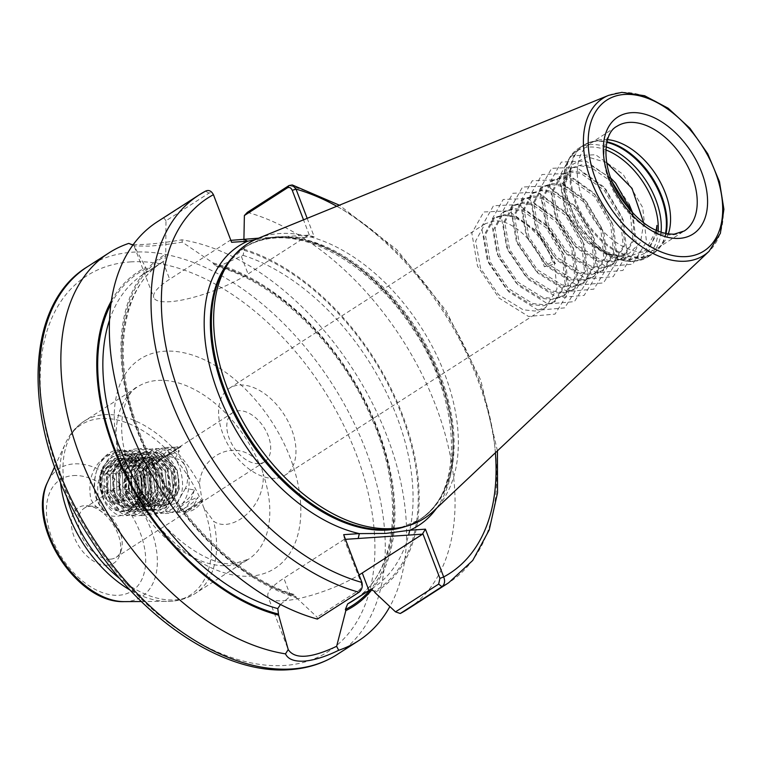 <?xml version="1.0" encoding="UTF-8"?>
<svg xmlns="http://www.w3.org/2000/svg" width="762" height="762" viewBox="0 0 762 762"><rect width="100%" height="100%" fill="white"/><g stroke="black" fill="none" stroke-linecap="round" stroke-linejoin="round"><path stroke-width="0.57" stroke-dasharray="3.81 2.86" d="M117.605 451.285A102.499 63.198 -122.8 0 1 137.551 386.848A102.499 63.198 -122.8 0 1 157.639 380.419A102.499 63.198 -122.8 0 1 258.928 462.886C238.258 437.064 200.577 454.285 199.549 484.318L202.892 505.425L203.816 507.692L213.655 521.256C230.953 533.676 265.395 508.302 263.195 474.04A102.499 63.198 -122.8 0 1 248.46 559.232A102.499 63.198 -122.8 0 1 228.371 565.661A102.499 63.198 -122.8 0 1 137.579 503.587L141.237 496.033A36.605 27.28 -93.8 0 0 123.482 449.513L107.537 455.076C92.954 464.877 87.392 479.641 90.859 499.386C101.251 516.16 114.09 520.427 129.359 512.197L137.579 503.587M258.928 462.886L261.652 468.163L263.195 474.04M243.907 239.468L244.173 250.327L243.078 255.356L218.761 266.376L216.237 266.405L213.046 262.938L182.299 242.145C168.983 244.259 157.753 245.593 148.619 246.126L134.703 245.945L133.883 245.393L146.304 268.615L148.876 271.072L164.668 260.623L165.764 255.594L165.973 220.79L208.94 193.148C211.017 192.195 212.655 193.015 213.846 195.615M231.153 240.944L230.01 240.401L169.659 279.235A58.931 14.954 159.1 0 0 153.81 297.618A58.931 14.954 159.1 0 0 169.84 301.704A58.931 14.954 159.1 0 0 248.069 273.958L308.42 235.134L309.562 235.677L303.514 219.837M107.423 565.185A32.947 20.317 -122.8 0 1 74.143 536.886A32.947 20.317 -122.8 0 1 84.687 505.644A32.947 20.317 -122.8 0 1 87.878 505.73A32.947 20.317 -122.8 0 1 113.138 524.418A32.947 20.317 -122.8 0 1 119.682 555.155A32.947 20.317 -122.8 0 1 107.423 565.185M110.357 559.175A29.28 18.059 -122.8 0 1 82.687 538.324A29.28 18.059 -122.8 0 1 84.411 508.083A29.28 18.059 -122.8 0 1 90.145 506.254A29.28 18.059 -122.8 0 1 92.983 506.33A29.28 18.059 -122.8 0 1 115.443 522.942A29.28 18.059 -122.8 0 1 121.253 550.259A29.28 18.059 -122.8 0 1 116.1 557.336A29.28 18.059 -122.8 0 1 110.357 559.175M275.092 478.326A51.616 31.823 -122.8 0 1 226.324 441.579A51.616 31.823 -122.8 0 1 229.362 388.277A51.616 31.823 -122.8 0 1 239.478 385.048A51.616 31.823 -122.8 0 1 288.246 421.786A51.616 31.823 -122.8 0 1 285.207 475.088A51.616 31.823 -122.8 0 1 275.092 478.326M258.851 463.639A29.28 18.059 -122.8 0 1 231.181 442.789A29.28 18.059 -122.8 0 1 232.905 412.547A29.28 18.059 -122.8 0 1 238.639 410.718A29.28 18.059 -122.8 0 1 266.319 431.559A29.28 18.059 -122.8 0 1 264.595 461.801A29.28 18.059 -122.8 0 1 258.851 463.639M656.72 230.648L648.462 251.536L630.136 259.956L604.533 252.422L577.777 225.895L564.518 191.348L568.881 166.497L586.883 156.705L606.647 162.649M643.757 223.018L640.471 242.478L628.679 253.851A51.616 31.823 -122.8 0 1 621.144 255.689A51.616 31.823 -122.8 0 1 599.742 249.526A51.616 31.823 -122.8 0 1 591.722 243.726L600.437 249.955L625.507 257.756L645.566 250.412L656.177 230.41M668.255 233.972A62.227 38.367 -122.8 0 1 663.626 242.611A62.227 38.367 -122.8 0 1 657.606 248.126A62.227 38.367 -122.8 0 1 645.404 252.032A62.227 38.367 -122.8 0 1 586.597 207.731A62.227 38.367 -122.8 0 1 590.264 143.466A62.227 38.367 -122.8 0 1 597.779 140.275A62.227 38.367 -122.8 0 1 602.456 139.56A62.227 38.367 -122.8 0 1 607.562 139.636M307.172 218.342L314.201 236.744L298.104 237.82L272.682 237.42L254.956 239.735M257.918 238.439A163.239 100.651 -122.8 0 1 279.673 233.534A163.239 100.651 -122.8 0 1 429.577 341.538A163.239 100.651 -122.8 0 1 433.416 511.207M591.722 243.726L585.778 238.487L567.785 212.141L562.908 184.909L572.281 167.659L581.882 164.754L592.884 166.63L610.791 178.137M612.496 182.442L591.302 167.65L580.311 165.764L570.7 168.669L561.327 185.918L566.204 213.15L584.197 239.506L608.809 254.67L620.773 255.927L628.679 253.851M632.298 212.769L634.546 239.116L623.278 257.594L612.658 261.147L600.694 259.89L576.082 244.726L558.089 218.38L553.212 191.148L562.585 173.888L572.195 170.983L583.187 172.869L605.857 189.281L621.916 216.875L624.85 245.354L613.581 263.823L602.961 267.386L590.998 266.128L566.395 250.965L548.392 224.609L543.516 197.377L552.888 180.127L562.499 177.222L573.491 179.108L596.16 195.52L612.219 223.114L615.163 251.593L603.885 270.062L593.265 273.625L581.301 272.367L556.698 257.204L538.705 230.848L533.819 203.616L543.192 186.366L552.802 183.461L563.804 185.347L586.464 201.759L602.523 229.352L605.466 257.832L594.189 276.301L583.578 279.854L571.605 278.597L547.002 263.433L529.009 237.087L524.123 209.855L533.505 192.605L543.106 189.7L554.107 191.576L576.777 207.988L592.826 235.591L595.77 264.071L584.502 282.54L573.881 286.093L561.918 284.836L537.305 269.672L519.313 243.326L514.436 216.094L523.808 198.844L533.41 195.939L544.411 197.815L567.08 214.227L583.13 241.821L586.073 270.3L574.805 288.779L564.185 292.332L552.221 291.074L527.609 275.911L509.616 249.565L504.739 222.333L514.112 205.073L523.723 202.178L534.714 204.054L557.384 220.466L573.443 248.06L576.377 276.539L565.109 295.018L554.488 298.571L542.525 297.313L517.922 282.15L499.92 255.803L495.043 228.571L504.415 211.312L514.026 208.407L525.018 210.293L547.688 226.705L563.747 254.298L566.69 282.778L555.412 301.247L544.792 304.81L532.828 303.552L508.225 288.388L490.223 262.033L485.346 234.801L494.719 217.551L504.33 214.646L515.322 216.532L537.991 232.943L554.05 260.537L556.993 289.017L545.716 307.486L535.105 311.048L523.132 309.791L498.529 294.618L480.536 268.272L475.65 241.04L485.032 223.79L494.633 220.885C511.931 219.523 536.115 241.306 544.354 266.776L552.469 261.557C544.23 236.087 520.046 214.293 502.749 215.665L493.147 218.57L483.765 235.82L488.652 263.052L506.644 289.398L531.247 304.562L543.22 305.819L553.831 302.266L565.109 283.797L562.166 255.318L546.106 227.714L523.446 211.303L512.445 209.426L502.834 212.331L493.462 229.581L498.348 256.813L516.341 283.159L540.944 298.333L552.907 299.59L563.528 296.027L574.805 277.558L571.862 249.079L555.803 221.485L533.133 205.073L522.141 203.187L512.531 206.092L503.158 223.342L508.035 250.574L526.037 276.93L550.64 292.094L562.604 293.351L573.224 289.789L584.492 271.32L581.558 242.84L565.499 215.246L542.83 198.834L531.838 196.948L522.227 199.854L512.855 217.113L517.731 244.335L535.724 270.691L560.337 285.855L572.3 287.112L582.92 283.559L594.189 265.081L591.245 236.601L575.196 209.007L552.526 192.595L541.525 190.71L531.924 193.615L522.551 210.874L527.428 238.106L545.421 264.452L570.033 279.616L581.997 280.873L592.617 277.32L603.885 258.842L600.942 230.362L584.892 202.768L562.223 186.357L551.221 184.48L541.62 187.385L532.238 204.635L537.124 231.867L555.117 258.213L579.72 273.377L591.693 274.634L602.304 271.082L613.581 252.603L610.638 224.133L594.579 196.529L571.919 180.118L560.918 178.241L551.317 181.146L541.934 198.396L546.821 225.628L564.813 251.974L589.417 267.138L601.389 268.395L612 264.843L623.278 246.374L620.335 217.894L604.276 190.3L581.606 173.879L570.614 172.002L561.003 174.908L551.631 192.157L556.508 219.389L574.51 245.735L599.113 260.909L611.076 262.166L621.306 258.851L632.974 240.135L630.031 211.655L629.174 209.293M133.217 244.669L144.932 244.383C155.057 243.783 167.392 242.259 181.947 239.82A230.61 142.189 -122.8 0 1 364.093 387.782A230.61 142.189 -122.8 0 1 389.858 606.581M130.521 508.749C156 494.624 133.379 438.407 108.29 455.714C91.497 464.363 89.935 498.034 104.775 510.873C92.916 497.977 95.983 466.658 113.671 460.286L121.444 458.486L129.073 459.896L140.741 472.65L142.742 491.604L134.369 505.635L127.825 507.959L120.958 506.501L110.823 493.643L110.338 474.583L120.234 460.448L127.53 458.076L135.16 459.486L146.828 472.24L148.838 491.195L140.456 505.225L133.912 507.549L127.044 506.092L116.91 493.233L116.424 474.174L126.321 460.038L133.617 457.667L141.256 459.076L152.914 471.83L154.924 490.785L146.542 504.815L139.998 507.14L133.131 505.682L122.996 492.833L122.511 473.764L132.407 459.629L139.703 457.257L147.342 458.667L159.001 471.421L161.011 490.376L152.629 504.406L146.094 506.73L139.227 505.273L129.083 492.423L128.597 473.354L138.494 459.219L145.799 456.857L153.429 458.257L165.087 471.011L167.097 489.966L158.715 504.006L152.181 506.32L145.313 504.863L135.169 492.014L134.684 472.945L144.59 458.81L151.886 456.448L159.515 457.848L171.174 470.602L173.184 489.556L164.811 503.596L158.267 505.911L151.4 504.454L141.256 491.604L140.77 472.535L150.676 458.4L157.972 456.038L165.602 457.438L177.26 470.192L179.27 489.147L170.898 503.187L164.354 505.501L157.486 504.044L147.342 491.195L146.475 488.08C144.247 474.755 147.676 464.725 156.762 457.991L164.059 455.628L171.688 457.029L174.898 458.867C178.908 458.495 182.461 461.067 185.557 466.601L186.423 468.906C188.204 476.574 187.871 483.079 185.423 488.423L194.291 489.956C189.7 499.872 180.156 506.978 165.649 511.254L165.992 504.596L152 506.13L147.352 491.195L157.486 504.044L164.354 505.501L170.898 503.187L179.27 489.147L177.26 470.192L165.602 457.438L157.972 456.038L150.676 458.4L140.77 472.535L141.256 491.604L151.4 504.454L158.267 505.911L164.811 503.596L173.184 489.556L171.174 470.602L159.515 457.848L151.886 456.448L144.59 458.81L134.684 472.945L135.169 492.014L145.313 504.863L152.181 506.32L158.715 504.006L167.097 489.966L165.087 471.011L153.429 458.257L145.799 456.857L138.494 459.219L128.597 473.354L129.083 492.423L139.227 505.273L146.094 506.73L152.629 504.406L161.011 490.376L159.001 471.421L147.342 458.667L139.703 457.257L132.407 459.629L122.511 473.764L122.996 492.823L133.131 505.682L139.998 507.14L146.542 504.815L154.924 490.785L152.914 471.83L141.256 459.076L133.617 457.667L126.321 460.038L116.424 474.174L116.91 493.233L127.044 506.092L133.912 507.549L140.456 505.225L148.838 491.195L146.828 472.24L135.169 459.486L127.53 458.076L120.234 460.448L110.338 474.583L110.823 493.643L120.958 506.501L127.825 507.959L134.369 505.635L142.742 491.604L140.741 472.65L129.073 459.896L121.444 458.486L114.157 460.696C89.849 473.478 109.08 524.218 130.521 508.749M151.381 465.563L156.477 463.877L162.849 457.581L142.942 477.06L146.475 488.071C144.247 474.745 147.676 464.725 156.762 457.991L164.059 455.628L171.688 457.029L174.898 458.867L179.337 450.894L168.907 455.352L178.699 447.618L151.381 465.563C157.248 451.58 166.354 445.599 178.699 447.618M176.66 512.264C179.984 506.016 187.157 501.005 198.187 497.224C193.529 502.834 186.357 507.854 176.66 512.264C186.138 513.074 193.31 508.063 198.187 497.224M181.061 446.675C172.107 451.733 165.021 456.181 159.801 460.038L181.061 446.675C172.193 446.522 165.106 450.971 159.801 460.038M186.385 510.264L202.711 499.758C198.406 503.539 192.281 507.616 184.328 511.997L186.385 510.264M141.237 496.033L137.893 486.918L124.749 469.249L125.235 453.323L123.482 449.513M185.423 488.423L176.984 502.777L170.44 505.092L165.992 504.596L170.44 505.092L176.984 502.777L185.423 488.423M162.849 457.581L168.907 455.352L162.849 457.581M247.374 212.331A230.61 142.189 -122.8 0 1 433.464 399.869A230.61 142.189 -122.8 0 1 406.975 609.6M243.726 249.145A198.911 122.644 -122.8 0 1 402.393 414.557A198.911 122.644 -122.8 0 1 374.837 592.484M111.414 300.809A198.911 122.644 -122.8 0 1 145.856 267.452M133.883 245.393L132.95 245.031M208.94 193.148L205.559 191.129L163.868 217.942L165.973 220.79M157.42 221.713A230.61 142.189 -122.8 0 1 163.868 217.942M280.454 604.504L292.227 594.674L293.961 594.446L296.428 597.76A198.911 122.644 -122.8 0 1 137.751 432.349A198.911 122.644 -122.8 0 1 165.316 254.422M296.428 597.76L317.106 617.134L317.363 619.077M148.78 271.139L148.876 271.072A194.005 119.615 -122.8 0 0 143.294 274.33L148.78 271.139M213.046 262.938A198.911 122.644 -122.8 0 1 367.37 405.327A198.911 122.644 -122.8 0 1 372.332 589.159M181.947 239.82L182.299 242.145M128.759 243.402L131.655 244.535M552.469 261.557L555.479 263.69L544.354 266.776M656.939 225.4L656.168 235.525L642.299 257.966L615.744 260.309L586.283 241.897L564.785 209.998L559.098 177.041L571.024 155.848L595.636 154.753L623.173 174.412L642.728 207.55L646.471 241.764L632.603 264.204L606.047 266.548L576.586 248.136L555.088 216.237L549.402 183.28L561.327 162.087L585.949 160.992L613.477 180.651L629.012 204.035M632.889 213.389L636.775 248.002L622.906 270.443L596.36 272.786L566.89 254.375L545.392 222.475L539.706 189.519L551.631 168.326L576.253 167.221L603.78 186.88L623.335 220.028L627.088 254.232L613.219 276.682L586.664 279.025L557.193 260.614L535.696 228.714L530.009 195.758L541.944 174.555L566.557 173.46L594.084 193.119L613.639 226.266L617.391 260.471L603.523 282.912L576.967 285.264L547.497 266.852L525.999 234.953L520.322 201.987L532.247 180.794L556.86 179.699L584.387 199.358L603.952 232.505L607.695 266.71L593.827 289.15L567.271 291.494L537.801 273.082L516.312 241.192L510.626 208.226L522.551 187.033L547.164 185.938L574.7 205.597L594.255 238.744L597.999 272.948L584.13 295.389L557.574 297.732L528.114 279.321L506.616 247.421L500.929 214.465L512.855 193.272L537.467 192.176L565.004 211.836L584.559 244.973L588.302 279.187L574.434 301.628L547.888 303.971L518.417 285.56L496.919 253.66L491.233 220.704L503.158 199.511L527.78 198.415L555.308 218.065L574.862 251.212L578.606 285.426L564.747 307.867L538.191 310.21L508.721 291.798L487.223 259.899L481.536 226.943L493.471 205.74L518.084 204.645L545.611 224.304L565.166 257.451L568.919 291.656L555.05 314.106L528.495 316.449L499.024 298.037L477.526 266.138L471.84 233.182L483.775 211.979L508.387 210.883L535.915 230.543L555.479 263.69M345.453 539.344L344.195 539.42L361.512 583.673L360.245 589.378L317.106 617.134M344.195 539.42L283.845 578.253A58.931 14.954 159.1 0 0 267.995 596.636A58.931 14.954 159.1 0 0 302.4 597.703A58.931 14.954 159.1 0 0 359.064 574.967M230.01 240.401L230.924 240.344M258.547 238.182L308.42 235.134M314.201 236.744L309.562 235.677M436.597 508.206A166.173 102.451 -122.8 0 0 428.015 353.063A166.173 102.451 -122.8 0 0 298.104 237.82L294.418 236.077M361.921 582.444L361.512 583.673M343.672 534.667L344.357 538.734M186.423 468.906C197.987 498.281 169.659 527.475 152 506.13M104.775 510.873C81.143 491.595 100.803 438.179 127.806 452.647C142.075 461.181 147.923 475.126 145.342 494.481C139.998 512.531 130.264 519.084 116.138 514.15C102.889 505.558 98.06 491.547 101.651 472.116C108.014 454 118.758 447.37 133.893 452.237C148.161 460.772 154.01 474.716 151.438 494.081C146.085 512.121 136.35 518.674 122.225 513.74C108.976 505.149 104.146 491.138 107.737 471.707C114.1 453.59 124.844 446.961 139.989 451.828C161.096 459.848 164.602 501.634 146.237 512.188C119.92 531.981 96.888 468.944 126.635 452.676C154.981 432.74 180.042 495.643 152.324 511.778C126.006 531.571 102.975 468.535 132.721 452.266C161.068 432.33 186.128 495.233 158.41 511.369C141.084 524.656 117.862 496.433 125.997 470.478C132.359 452.361 143.113 445.741 158.248 450.609C172.517 459.134 178.356 473.078 175.784 492.442C170.44 510.483 160.706 517.046 146.58 512.102C133.331 503.511 128.492 489.499 132.083 470.068C138.065 443.084 170.012 441.036 179.47 467.02C185.566 485.823 182.604 500.329 170.583 510.55C157.229 517.246 146.714 511.988 139.055 494.767C133.979 475.898 137.951 461.315 150.981 451.037C165.354 444.275 176.879 449.456 185.557 466.601M142.942 477.06C143.808 455.038 164.059 440.245 179.337 450.894M194.291 489.956C189.5 508.378 179.956 515.474 165.649 511.254M203.073 499.443C198.453 507.902 192.205 512.083 184.328 511.997M159.153 468.344A13.545 10.096 86.2 0 1 172.793 474.821A13.545 10.096 86.2 0 1 168.497 492.823A13.545 10.096 86.2 0 1 154.857 486.356A13.545 10.096 86.2 0 1 159.153 468.344M126.883 476.593L126.33 493.509L121.577 497.072L115.081 500.748L104.375 491.071L104.927 474.155L116.176 466.916L126.883 476.593L150.724 474.983L140.027 465.306L128.778 472.545L128.226 489.461L138.932 499.139L150.181 491.9L150.724 474.983M108.814 467.325A18.307 13.64 86.2 0 1 127.244 476.069A18.307 13.64 86.2 0 1 121.444 500.405A18.307 13.64 86.2 0 1 103.003 491.661A18.307 13.64 86.2 0 1 108.814 467.325M108.309 466.001A19.764 14.735 -93.8 0 0 102.041 492.281A19.764 14.735 -93.8 0 0 121.949 501.72A19.764 14.735 -93.8 0 0 128.216 475.44A19.764 14.735 -93.8 0 0 108.309 466.001M102.051 493.614C97.974 479.993 100.584 469.23 109.88 461.324C132.378 444.817 151.8 495.281 129.864 508.454C115.681 515.093 105.775 508.559 100.146 488.852A29.28 21.822 86.2 0 1 103.422 465.953C99.06 475.564 98.603 485.07 102.06 494.49L102.051 493.614L102.937 493.224L102.06 494.49M170.65 498.453A19.764 14.735 86.2 0 1 150.743 489.004A19.764 14.735 86.2 0 1 157.01 462.725A19.764 14.735 86.2 0 1 176.917 472.164A19.764 14.735 86.2 0 1 170.65 498.453M135.722 477.174A29.28 21.822 -93.8 0 0 141.275 499.748C135.465 482.098 139.617 468.83 153.734 459.943L157.105 459.086L154.181 460.324C132.064 471.868 149.466 517.817 168.821 503.853C192.11 490.957 171.317 439.55 148.323 455.343C141.284 459.724 137.084 466.992 135.722 477.174L137.551 493.528L149.609 508.635L157.763 510.349L165.525 507.616L175.508 491.099L173.288 468.782L159.696 453.771L150.79 452.114L142.265 454.895L130.759 471.516L131.464 493.938L143.523 509.045L151.676 510.759L159.429 508.025L169.421 491.5L167.192 469.192L153.61 454.181L144.694 452.523L136.179 455.305L124.673 471.926L125.378 494.348L137.436 509.454L145.58 511.169L153.343 508.435L163.335 491.909L161.106 469.602L147.523 454.59L138.608 452.933L130.092 455.714L118.577 472.335L119.282 494.757L131.35 509.864L139.494 511.578L147.256 508.845L157.248 492.319L155.019 470.011L141.437 455L132.521 453.342L124.006 456.124L112.49 472.745L113.195 495.167L125.263 510.273L133.407 511.988L141.17 509.254L151.162 492.728L148.933 470.421L135.35 455.409L126.435 453.752L117.919 456.533L106.404 473.154L107.109 495.576L119.177 510.683L127.321 512.397L135.084 509.664L145.075 493.138L142.846 470.83L129.264 455.819L120.348 454.162L111.833 456.943L103.422 465.953M141.275 499.748L150.409 508.578L158.563 510.292L166.326 507.559L176.317 491.042L174.088 468.725L160.496 453.723L151.59 452.057L143.065 454.838L131.559 471.468L132.264 493.881L144.323 508.987L152.476 510.702L160.239 507.968L170.221 491.452L168.002 469.135L154.41 454.133L145.504 452.466L136.979 455.247L125.473 471.878L126.178 494.29L138.236 509.397L146.39 511.112L154.143 508.378L164.135 491.861L161.906 469.544L148.323 454.543L139.408 452.876L130.893 455.657L119.386 472.288L120.091 494.7L132.15 509.807L140.294 511.521L148.057 508.787L158.048 492.271L155.819 469.954L142.237 454.952L133.321 453.285L124.806 456.067L113.29 472.697L113.995 495.109L126.063 510.216L134.207 511.931L141.97 509.197L151.962 492.681L149.733 470.364L136.15 455.362L127.235 453.695L118.72 456.476L107.204 473.097L107.909 495.519L119.977 510.626L128.121 512.34L135.884 509.607L145.875 493.09L143.647 470.773L130.064 455.771L121.148 454.104L112.633 456.886C102.984 463.82 98.822 474.469 100.146 488.852M157.105 459.086C141.027 463.372 140.056 495.881 154.6 501.929C173.86 513.064 183.509 468.401 161.601 460.01C147.409 452.618 132.921 473.831 139.465 490.776C147.504 517.541 177.984 497.348 166.087 471.888C156.01 445.256 123.501 465.592 133.379 491.185C138.551 509.006 159.077 507.692 161.877 489.356C168.326 462.725 133.436 446.723 126.93 474.431C118.443 501.206 151.314 517.341 155.791 489.766C162.239 463.134 127.349 447.132 120.834 474.84C115.043 492.576 130.654 511.854 142.237 502.806C154.534 495.614 151.905 467.106 137.246 461.648C115.967 450.656 104.28 495.452 124.158 503.977C143.418 515.112 153.067 470.449 131.159 462.058C109.871 451.066 98.193 495.862 118.072 504.387C130.74 511.893 143.713 490.776 135.646 473.935C125.578 447.304 93.059 467.63 102.937 493.224M138.932 499.139L115.081 500.748M128.226 489.461L104.375 491.071M150.181 491.9L126.33 493.509M140.027 465.306L116.176 466.916M128.778 472.545L104.927 474.155M241.383 256.442L248.069 273.958M590.264 143.466L616.925 126.311A62.227 38.367 57.2 0 0 613.258 190.576A62.227 38.367 57.2 0 0 672.065 234.877A62.227 38.367 57.2 0 0 684.266 230.981L657.606 248.126M658.178 231.257A63.141 38.929 -122.8 0 1 632.746 261.195A63.141 38.929 -122.8 0 1 606.571 253.651A63.141 38.929 -122.8 0 1 564.08 187.614A63.141 38.929 -122.8 0 1 589.178 147.085A63.141 38.929 -122.8 0 1 605.857 149.933M661.054 232.305A64.427 39.719 -122.8 0 1 647.881 256.994A64.427 39.719 -122.8 0 1 635.251 261.033A64.427 39.719 -122.8 0 1 574.367 215.17A64.427 39.719 -122.8 0 1 578.158 148.638A64.427 39.719 -122.8 0 1 590.788 144.599A64.427 39.719 -122.8 0 1 606.095 146.885M665.502 233.505A64.427 39.719 -122.8 0 1 652.977 253.717A64.427 39.719 -122.8 0 1 640.356 257.747A64.427 39.719 -122.8 0 1 579.472 211.884A64.427 39.719 -122.8 0 1 583.263 145.351A64.427 39.719 -122.8 0 1 595.894 141.313A64.427 39.719 -122.8 0 1 606.847 142.332M666.017 233.61A64.275 39.634 -122.8 0 1 659.873 247.402A64.275 39.634 -122.8 0 1 641.052 257.127A64.275 39.634 -122.8 0 1 577.482 205.311A64.275 39.634 -122.8 0 1 591.864 141.703A64.275 39.634 -122.8 0 1 596.694 140.97A64.275 39.634 -122.8 0 1 606.962 141.827M124.196 601.618A76.171 46.958 57.2 0 0 126.54 601.542A76.171 46.958 57.2 0 0 150.924 529.304A76.171 46.958 57.2 0 0 73.971 463.887A76.171 46.958 57.2 0 0 47.463 482.356M73.209 475.583A66.218 40.824 -122.8 0 1 140.103 532.447A66.218 40.824 -122.8 0 1 118.901 595.246A66.218 40.824 -122.8 0 1 52.007 538.372A66.218 40.824 -122.8 0 1 73.209 475.583M87.62 266.624A230.61 142.189 -122.8 0 1 132.817 252.174A230.61 142.189 -122.8 0 1 350.749 416.347A230.61 142.189 -122.8 0 1 337.166 654.51M130.493 261.909A223.295 137.674 -122.8 0 1 356.083 453.695A223.295 137.674 -122.8 0 1 284.597 665.455A223.295 137.674 -122.8 0 1 59.007 473.669A223.295 137.674 -122.8 0 1 130.493 261.909M232.6 257.337A161.782 99.746 -122.8 0 1 244.107 247.793A161.782 99.746 -122.8 0 1 275.815 237.658A161.782 99.746 -122.8 0 1 428.692 352.825A161.782 99.746 -122.8 0 1 419.167 519.903A161.782 99.746 -122.8 0 1 405.708 526.418M231.696 258.47A161.782 99.746 -122.8 0 1 244.469 247.564A161.782 99.746 -122.8 0 1 276.177 237.43A161.782 99.746 -122.8 0 1 429.054 352.596A161.782 99.746 -122.8 0 1 419.529 519.665A161.782 99.746 -122.8 0 1 404.308 526.771M229.467 261.318A161.925 99.841 -122.8 0 1 276.873 236.811A161.925 99.841 -122.8 0 1 437.026 367.36A161.925 99.841 -122.8 0 1 400.793 527.618L419.167 519.903C464.115 494.405 462.42 401.022 412.337 328.079C375.942 271.796 317.392 234.191 274.596 238.077C263.1 238.877 252.936 242.116 244.107 247.793L229.467 261.318M608.724 95.317A93.345 57.55 -122.8 0 1 621.154 92.516A93.345 57.55 -122.8 0 1 706.879 154.267A93.345 57.55 -122.8 0 1 709.07 251.289M60.417 481.727A101.127 62.351 -122.8 0 1 65.608 443.065A101.127 62.351 -122.8 0 1 100.794 418.538A101.127 62.351 -122.8 0 1 202.063 503.101M199.549 484.318A102.499 63.198 57.2 0 0 104.423 414.661A102.499 63.198 57.2 0 0 84.334 421.081A102.499 63.198 57.2 0 0 66.427 495.424M203.816 507.692A101.127 62.351 -122.8 0 1 170.583 601.294A101.127 62.351 -122.8 0 1 167.478 601.399A101.127 62.351 -122.8 0 1 130.14 590.102M120.167 578.949A102.499 63.198 57.2 0 0 175.155 599.894A102.499 63.198 57.2 0 0 195.243 593.474A102.499 63.198 57.2 0 0 213.655 521.256M124.749 469.249A124.454 76.733 57.2 0 0 250.488 576.148A124.454 76.733 57.2 0 0 290.341 458.114A124.454 76.733 57.2 0 0 164.602 351.225A124.454 76.733 57.2 0 0 124.749 469.249M289.065 185.509A230.61 142.189 -122.8 0 1 475.155 373.056A230.61 142.189 -122.8 0 1 448.656 582.778M336.775 206.264A223.295 137.674 -122.8 0 1 495.376 452.78M244.173 250.327A197.672 121.872 -122.8 0 1 401.574 414.614A197.672 121.872 -122.8 0 1 374.39 591.312M243.078 255.356A194.005 119.615 -122.8 0 1 396.05 414.623A194.005 119.615 -122.8 0 1 372.618 588.169A194.005 119.615 -122.8 0 1 370.751 589.331M218.761 266.376A194.005 119.615 -122.8 0 1 375.466 424.082A194.005 119.615 -122.8 0 1 353.235 600.647C398.383 573.767 406.184 490.795 368.722 411.851C337.033 341.338 273.139 280.645 216.237 266.405M213.493 264.1A197.672 121.872 -122.8 0 1 367.274 406.898A197.672 121.872 -122.8 0 1 370.446 589.569M110.947 304.095A197.672 121.872 -122.8 0 1 146.304 268.615M295.98 596.589A197.672 121.872 -122.8 0 1 138.579 432.292A197.672 121.872 -122.8 0 1 165.764 255.594M292.227 594.674A194.005 119.615 -122.8 0 1 139.255 435.407A194.005 119.615 -122.8 0 1 162.687 261.852A194.005 119.615 -122.8 0 1 164.668 260.623M109.566 319.954A194.005 119.615 -122.8 0 1 143.294 274.33L162.687 261.852C121.406 286.798 110.709 358.607 139.36 431.978C166.973 507.168 233.267 576.586 293.961 594.436M290.532 595.77L283.845 578.253M162.973 261.718L169.659 279.235M359.045 592.264L360.245 589.378M604.533 252.422L606.571 253.651C615.991 259.337 625.145 261.938 634.032 261.442L647.881 256.994L652.977 253.717L659.873 247.402L663.626 242.611M564.518 191.348L564.08 187.614L568.185 159.744L578.158 148.638L583.263 145.351L591.864 141.703L597.779 140.275M572.272 167.659L570.7 168.669M562.585 173.898L561.003 174.908M552.888 180.127L551.307 181.146M543.192 186.366L541.611 187.385M533.495 192.605L531.924 193.624M523.799 198.844L522.227 199.863M514.112 205.083L512.531 206.092M504.415 211.322L502.834 212.331M494.719 217.551L493.138 218.57M485.023 223.79L229.362 388.277M623.278 257.585L621.706 258.604M613.591 263.823L612.01 264.843M603.895 270.062L602.313 271.082M594.198 276.301L592.617 277.311M584.502 282.54L582.92 283.55M574.805 288.769L573.224 289.789M565.109 295.008L563.537 296.027M555.422 301.247L553.841 302.266M545.725 307.486L285.207 475.088M232.905 412.547L84.411 508.083M141.341 601.532L171.079 601.275C179.927 600.685 187.976 598.084 195.243 593.474L248.46 559.232L234.477 563.594C208.969 567.49 160.03 533.562 137.893 486.918M54.654 466.792L65.608 443.065C69.875 433.797 76.114 426.472 84.334 421.081L137.551 386.848C129.378 389.144 114.957 415.061 125.235 453.323M264.595 461.801L116.1 557.336M497.434 450.847L480.717 380.114L445.818 310.391L396.831 249.726L339.385 205.197M599.742 249.526L600.437 249.955M92.983 506.33L87.878 505.73M121.253 550.259L119.682 555.155M287.426 647.538L267.995 596.636M134.369 246.726L153.81 297.618M129.769 244.116L134.703 245.945M127.321 512.397L128.121 512.34M133.407 511.988L134.207 511.931M139.494 511.578L140.294 511.521M145.58 511.169L146.39 511.112M151.676 510.759L152.476 510.702M120.348 454.162L121.148 454.104M126.435 453.752L127.235 453.695M132.521 453.342L133.321 453.285M138.608 452.933L139.408 452.876M144.694 452.523L145.504 452.466M150.79 452.114L151.59 452.057M157.763 510.349L158.563 510.292"/><path stroke-width="1.14" d="M656.177 230.41L656.939 225.4L656.72 230.648M606.647 162.649L632.031 188.385L643.757 223.018M254.956 239.735L247.698 241.211L231.6 242.297L213.417 194.681C211.36 190.833 208.74 189.652 205.559 191.129L199.111 194.901A230.61 142.189 -122.8 0 1 205.559 191.129M359.045 592.264A230.61 142.189 -122.8 0 1 172.698 404.841A230.61 142.189 -122.8 0 1 199.111 194.901L157.42 221.713A230.61 142.189 -122.8 0 0 131.016 431.654A230.61 142.189 -122.8 0 0 317.363 619.077L359.045 592.264C361.893 589.921 362.845 586.645 361.921 582.444L343.672 534.667L359.35 533.619L385.715 533.419L409.765 530.228L425.444 529.171L443.684 576.948C445.303 581.082 444.732 584.33 441.95 586.683L400.26 613.505L395.516 611.857L374.837 592.484L374.39 591.312L370.637 589.407L347.653 603.904L345.377 609.476L345.824 610.638L336.642 646.309L338.68 650.291C325.641 656.663 314.106 660.283 304.086 661.159C294.142 661.616 287.95 659.187 285.493 653.863A230.61 142.189 -122.8 0 1 86.878 473.154A230.61 142.189 -122.8 0 1 108.947 252.898A230.61 142.189 -122.8 0 1 128.759 243.402L132.95 245.031M433.416 511.207A163.239 100.651 -122.8 0 1 404.593 526.694A163.239 100.651 -122.8 0 1 392.325 528.552A163.239 100.651 -122.8 0 1 246.345 427.396A163.239 100.651 -122.8 0 1 231.877 258.242A163.239 100.651 -122.8 0 1 257.918 238.439L608.724 95.317A93.345 57.55 -122.8 0 0 595.065 190.005A93.345 57.55 -122.8 0 0 685.571 261.204A93.345 57.55 -122.8 0 0 709.07 251.289L433.416 511.207M629.174 209.293L612.496 182.442M610.791 178.137L615.553 183.042L632.298 212.769M389.858 606.581A230.61 142.189 -122.8 0 1 358.492 640.785A230.61 142.189 -122.8 0 1 338.68 650.291M303.514 219.837L292.256 190.338C291.055 187.747 289.427 186.919 287.35 187.871L244.383 215.522L247.374 212.331L289.065 185.509L292.313 184.966L296.018 189.128L307.172 218.342M395.516 611.857L438.655 584.102L441.95 586.683A230.61 142.189 -122.8 0 0 448.656 582.778L406.975 609.6A230.61 142.189 -122.8 0 1 400.26 613.505M244.383 215.522L243.907 239.468M285.493 653.863L288.227 649.567L278.635 615.153A198.911 122.644 -122.8 0 1 129.264 482.489A198.911 122.644 -122.8 0 1 111.414 300.809M278.635 615.153L277.768 608.6L280.454 604.504M372.332 589.159A198.911 122.644 -122.8 0 1 345.824 610.638M131.655 244.535L133.217 244.669M607.562 139.636A62.227 38.367 -122.8 0 1 656.196 175.041A62.227 38.367 -122.8 0 1 668.255 233.972M629.012 204.035L632.889 213.389M438.655 584.102L439.922 578.396L422.767 533.467L422.605 534.152L345.453 539.344M359.064 574.967A58.931 14.954 159.1 0 0 362.255 572.976L422.605 534.152M288.227 649.567C294.78 659.492 310.925 658.406 336.642 646.309M213.455 194.748L231.6 242.297M230.924 240.344L258.547 238.182M336.775 206.264A223.295 137.674 -122.8 0 0 296.018 189.128L292.256 190.338M358.188 538.486L359.35 533.619A166.173 102.451 -122.8 0 1 218.189 393.154A166.173 102.451 -122.8 0 1 247.698 241.211L244.011 239.468M213.417 194.681L213.846 195.615L213.417 194.681A223.295 137.674 -122.8 0 0 180.299 396.002A223.295 137.674 -122.8 0 0 361.921 582.444M439.922 578.396L443.684 576.948A223.295 137.674 -122.8 0 0 495.376 452.78M422.767 533.467L425.444 529.171M436.597 508.206A166.173 102.451 -122.8 0 1 409.765 530.228L408.603 535.095M631.441 112.681A69.552 42.882 -122.8 0 1 701.707 172.412A69.552 42.882 -122.8 0 1 679.437 238.373A69.552 42.882 -122.8 0 1 609.171 178.632A69.552 42.882 -122.8 0 1 631.441 112.681M684.266 230.981A62.227 38.367 57.2 0 0 687.924 166.716A62.227 38.367 57.2 0 0 629.117 122.415A62.227 38.367 57.2 0 0 616.925 126.311C602.447 133.493 601.123 168.221 620.125 197.006C637.537 221.952 655.53 234.344 674.103 234.182L684.266 230.981M605.857 149.933A63.141 38.929 -122.8 0 1 658.178 231.257M358.492 640.785L337.166 654.51A230.61 142.189 -122.8 0 1 291.97 668.95A230.61 142.189 -122.8 0 1 74.038 504.787A230.61 142.189 -122.8 0 1 87.62 266.624L108.947 252.898M405.708 526.418A161.782 99.746 -122.8 0 1 387.458 530.038A161.782 99.746 -122.8 0 1 240.268 425.453A161.782 99.746 -122.8 0 1 232.6 257.337M404.308 526.771A161.782 99.746 -122.8 0 1 387.82 529.8A161.782 99.746 -122.8 0 1 241.364 426.501A161.782 99.746 -122.8 0 1 231.696 258.47M404.593 526.694L400.793 527.618A161.925 99.841 -122.8 0 1 388.63 529.457A161.925 99.841 -122.8 0 1 243.821 429.111A161.925 99.841 -122.8 0 1 229.467 261.318L231.877 258.242M624.478 94.45A89.716 55.321 -122.8 0 1 715.127 171.507A89.716 55.321 -122.8 0 1 686.4 256.594A89.716 55.321 -122.8 0 1 595.76 179.537A89.716 55.321 -122.8 0 1 624.478 94.45M130.14 590.102A101.127 62.351 -122.8 0 1 60.417 481.727M66.427 495.424A102.499 63.198 57.2 0 0 120.167 578.949M54.654 466.792L47.463 482.356A76.171 46.958 57.2 0 0 60.76 558.117A76.171 46.958 57.2 0 0 124.196 601.618L141.341 601.532M370.989 589.216L353.235 600.647A194.005 119.615 -122.8 0 1 347.653 603.904M370.446 589.569A197.672 121.872 -122.8 0 1 345.377 609.476M278.187 614.001A197.672 121.872 -122.8 0 1 130.883 483.88A197.672 121.872 -122.8 0 1 110.947 304.095M277.768 608.6A194.005 119.615 -122.8 0 1 109.566 319.954M606.962 141.827A64.275 39.634 -122.8 0 1 666.017 233.61M606.847 142.332A64.427 39.719 -122.8 0 1 665.502 233.505M606.095 146.885A64.427 39.719 -122.8 0 1 661.054 232.305M368.941 590.493L362.255 572.976M289.065 185.509L287.35 187.871M337.166 654.51C323.25 663.397 307.505 668.445 289.931 669.646C224.619 675.084 141.465 619.639 90.421 538.963C22.917 437.302 19.317 307.667 87.62 266.624M709.07 251.289L720.376 233.324L723.9 209.274L719.49 181.775L707.746 153.762L689.972 128.302L668.15 108.214L644.623 95.745L621.811 92.354L608.724 95.317M448.656 582.778L472.726 560.47L489.242 529.904L497.538 492.776L497.434 450.847M339.385 205.197L292.313 184.966M47.463 482.356C25.946 524.532 76.895 603.723 124.196 601.618"/></g></svg>
